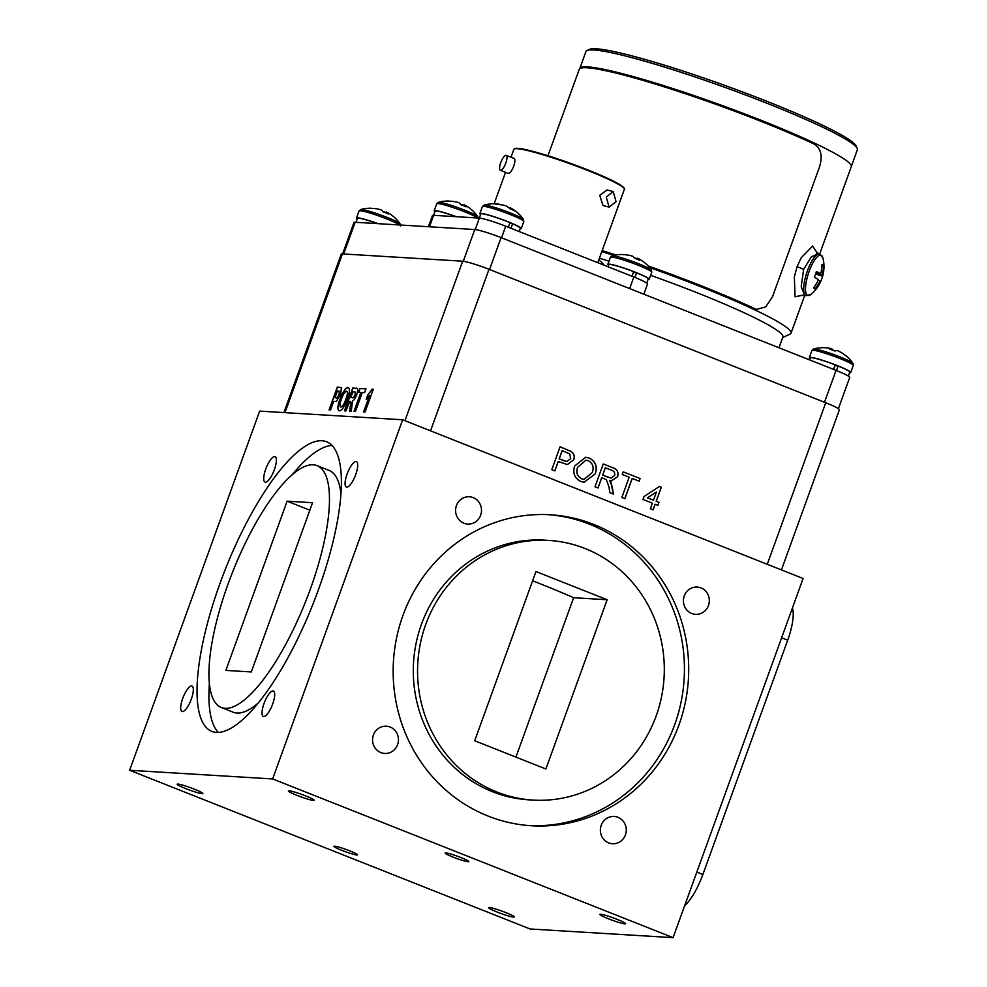 <?xml version="1.0" encoding="UTF-8"?>
<svg xmlns="http://www.w3.org/2000/svg" width="987" height="987" viewBox="0 0 987 987"><rect width="100%" height="100%" fill="white"/><g stroke="black" fill="none" stroke-linecap="round" stroke-linejoin="round"><path stroke-width="1.48" d="M643.832 294.212L647.509 284.034A21.899 2.06 -160.1 0 0 633.851 277.002L505.714 226.208A21.899 2.06 -160.1 0 0 479.386 218.102L433.626 215.326L435.107 211.206A20.986 1.974 19.9 0 1 456.043 216.684M370.261 208.22A34.163 10.067 -109.1 0 1 370.52 208.208A34.163 10.067 -109.1 0 1 370.717 208.22A34.163 10.067 -109.1 0 1 371.704 208.393A35.988 34.311 -68 0 1 380.698 209.713A35.988 11.178 105.6 0 1 383.116 211.909A34.163 27.266 176.7 0 1 388.385 214.006A35.988 10.499 -62.4 0 0 386.707 212.119A35.988 10.499 -62.4 0 0 386.336 211.958L385.855 212.884M385.954 212.711A35.988 33.62 77.8 0 0 384.325 211.835A35.988 10.499 -62.4 0 0 383.487 212.032M357.208 218.991A21.998 2.073 19.9 0 1 356.48 218.065A21.998 2.073 19.9 0 1 377.996 223.654M372.481 208.417A35.988 33.62 77.8 0 0 371.482 208.343M792.413 608.017A37.568 11.375 111.6 0 1 787.7 640.181L781.642 637.787M696.822 872.076L702.88 874.482A37.568 11.375 111.6 0 1 684.608 905.819M702.88 874.482L787.7 640.181M588.326 460.707L585.982 460.164L577.691 467.246C575.865 472.452 577.198 476.314 581.725 478.831L584.082 479.361L592.212 472.625C594.186 467.307 592.891 463.335 588.326 460.707M605.352 467.789L602.712 475.105L611.089 478.078L614.58 475.549C615.197 472.958 614.272 471.231 611.792 470.343L605.29 467.789L602.712 475.105M647.46 497.855L653.456 500.236L656.429 492.007L647.386 497.855L653.456 500.236M585.92 460.164L577.691 467.246M577.629 467.246C575.791 472.452 577.136 476.314 581.651 478.818L581.725 478.831M581.651 478.818L584.02 479.361M585.673 457.24L589.202 458.067C595.543 461.385 597.542 466.641 595.186 473.859L584.082 482.224M595.247 473.859L584.107 482.224L580.775 481.459C574.557 478.239 572.522 473.094 574.656 466L585.71 457.24L589.264 458.067C595.605 461.385 597.604 466.654 595.247 473.859L595.186 473.859M602.65 475.105L608.498 477.4M608.436 477.387L611.027 478.078M601.762 477.733L598.048 487.973L595.001 486.764L603.267 463.952L612.569 467.665C617.035 469.059 618.713 472.07 617.591 476.684L611.447 480.817L609.633 480.546L612.125 486.344L613.383 494.055L609.892 492.673L608.954 486.788L606.339 479.67L604.871 478.966L601.7 477.733L597.999 487.948M610.916 482.335L613.322 494.031M609.707 480.546L610.978 482.335M617.591 476.684L611.471 480.817M603.267 463.952L612.631 467.665C617.109 469.059 618.775 472.07 617.652 476.684M623.192 471.872L640.094 478.547L639.132 481.175L632.149 478.436L624.845 498.595M640.02 478.547L639.082 481.15M632.211 478.436L624.907 498.62L621.859 497.411L629.163 477.227L622.242 474.488L623.204 471.848L640.094 478.547M647.386 497.855L656.429 492.007M659.341 486.529L661.241 487.282L656.158 501.322L658.983 502.42L657.934 505.344L655.097 504.246L653.086 509.785M658.921 502.42L657.873 505.332M655.158 504.258L653.147 509.81L650.384 508.712L652.395 503.16L642.981 499.422L644.042 496.498L659.365 486.517L661.302 487.282L656.219 501.322L658.983 502.42M562.171 450.677L559.197 458.856L566.846 461.534L570.683 458.634L569.733 453.909L562.109 450.664L559.197 458.856M559.135 458.856L564.416 460.929M564.342 460.929L566.785 461.534M560.073 446.852L571.066 451.454C573.978 453.465 574.853 456.228 573.694 459.757L567.377 464.556L558.186 461.497L554.805 470.836M558.247 461.497L554.854 470.861L551.819 469.652L560.073 446.827L571.128 451.466C574.052 453.465 574.928 456.228 573.755 459.757L567.414 464.556M346.523 391.222C344.808 391.703 343.131 394.294 341.49 398.982C339.775 403.621 339.54 406.311 340.811 407.026C342.538 406.471 344.229 403.856 345.869 399.18C347.609 394.529 347.831 391.876 346.523 391.222L346.869 391.321M340.651 406.989L340.984 407.088C342.723 406.545 344.401 403.93 346.042 399.254L345.869 399.18M352.84 391.913L350.829 397.465L352.026 397.539C352.852 398.267 353.889 397.354 355.123 394.825L355.258 392.123L352.84 391.913M350.829 397.465L352.199 397.613C353.025 398.329 354.062 397.428 355.295 394.899L355.431 392.197L354.099 391.987M346.042 399.254C347.782 394.59 348.004 391.95 346.708 391.296M339.614 410.9C337.418 410.21 337.591 406.286 340.133 399.106L342.575 393.332L346.116 388.286L348.448 387.57M348.066 387.496L347.88 387.422C350.077 388.15 349.879 392.135 347.313 399.377C344.66 406.57 342.033 410.382 339.442 410.826L338.96 410.715M346.116 388.286L348.362 387.533M342.575 393.332L345.931 388.224M340.133 399.106L342.403 393.258M339.442 410.826C337.246 410.148 337.418 406.212 339.96 399.044M355.431 392.197L354.284 392.049L355.431 392.197M349.756 411.147L350.521 405.965C351.113 403.066 350.928 401.524 349.966 401.364M350.521 405.965L350.336 405.891C350.928 402.992 350.743 401.45 349.78 401.29L350.311 401.413M344.673 410.839L352.914 388.088L356.986 388.434M349.78 401.29L345.956 410.925L344.475 410.826L352.729 388.014L356.912 388.397M356.147 388.286L355.974 388.212C357.923 387.731 358.158 389.902 356.677 394.714C355.295 398.329 353.901 400.389 352.47 400.87L351.298 411.246L349.558 411.135L350.336 405.891M358.774 392.271L360.132 388.52L365.967 388.878M354.16 411.419L361.032 392.468L358.577 392.258L359.947 388.459L365.98 388.816L364.61 392.616L362.328 392.481L355.443 411.493L353.963 411.406L360.847 392.394M366.51 399.081L368.003 394.985L372.284 389.26L373.283 389.322M363.759 411.998L369.619 395.812L366.226 399.291L367.818 394.911L372.111 389.186L373.296 389.26L365.042 412.072L363.561 411.986L369.434 395.75M338.208 391.025L337.418 390.975L334.988 397.699L335.876 397.749C336.752 398.341 337.825 397.255 339.072 394.492L339.318 391.247L338.208 391.025L339.491 391.321L338.381 391.086L339.491 391.321L339.072 394.492M339.257 394.566C337.998 397.329 336.937 398.415 336.049 397.823L334.988 397.699M329.251 409.913L337.492 387.151L341.662 387.755M333.606 401.499L330.534 409.987L329.053 409.901L337.307 387.077L341.477 387.694L340.577 394.516L336.357 401.339L333.606 401.499M283.886 412.578L341.243 254.14A21.899 2.06 19.9 0 1 342.427 253.906L462.681 261.197A21.899 2.06 19.9 0 1 489.009 269.303L825.737 402.758A21.899 2.06 19.9 0 1 839.394 409.79L781.433 569.918M586.994 50.534L589.547 49.35A142.313 13.399 19.9 0 1 701.424 77.208A142.313 13.399 19.9 0 1 843.342 136.033A142.313 13.399 19.9 0 1 855.988 145.805L857.185 148.346A144.324 13.584 -160.1 0 0 844.366 138.439A144.324 13.584 -160.1 0 0 700.449 78.787A144.324 13.584 -160.1 0 0 586.994 50.534A144.324 13.584 -160.1 0 0 585.945 51.521L579.949 68.103M851.362 166.359L857.358 149.765A144.324 13.584 -160.1 0 0 857.185 148.346M509.823 223.161L512.598 223.778L510.958 228.293M479.312 218.102L480.805 213.982A20.986 1.974 19.9 0 1 509.995 222.667L508.342 227.257M512.598 223.778A20.986 1.974 19.9 0 1 520.285 228.268L519.1 231.513M621.613 254.51A34.163 10.067 -109.1 0 1 621.872 254.498A34.163 10.067 -109.1 0 1 622.069 254.51A34.163 10.067 -109.1 0 1 623.056 254.683A35.988 34.311 -68 0 1 632.038 256.003A35.988 11.178 105.6 0 1 634.468 258.199A34.163 27.266 176.7 0 1 639.736 260.284A35.988 10.499 -62.4 0 0 638.058 258.397A35.988 10.499 -62.4 0 0 637.688 258.236L637.207 259.174M637.306 259.001A35.988 33.62 77.8 0 0 635.677 258.125A35.988 10.499 -62.4 0 0 634.838 258.323M608.56 265.281A21.998 2.073 19.9 0 1 607.832 264.356A21.998 2.073 19.9 0 1 635.468 272.264A21.998 2.073 19.9 0 1 649.187 279.321A21.998 2.073 19.9 0 1 648.04 279.568M623.833 254.695A35.988 33.62 77.8 0 0 622.834 254.621M501.396 204.802A35.988 28.709 92.9 0 0 496.301 203.865A35.988 28.709 92.9 0 0 494.166 203.815A34.163 17.384 -112.6 0 1 497.571 204.568A35.988 29.388 -67.7 0 1 505.332 205.691A35.988 21.011 106.7 0 1 510.082 208.874A34.163 23.614 161.2 0 1 512.389 209.762A34.163 23.614 161.2 0 1 514.535 210.823A35.988 20.332 -59.3 0 0 511.71 208.565A35.988 20.332 -59.3 0 0 510.094 207.788L509.711 208.504M480.595 214.561A21.998 2.073 19.9 0 1 479.855 213.636A21.998 2.073 19.9 0 1 484.099 213.895A21.998 2.073 19.9 0 1 507.503 221.544A21.998 2.073 19.9 0 1 521.222 228.614A21.998 2.073 19.9 0 1 520.075 228.848M834.916 365.634L838.111 366.017L836.47 370.557M809.574 359.897L810.29 357.899A20.986 1.974 19.9 0 1 835.187 364.869L833.546 369.397M838.111 366.017A20.986 1.974 19.9 0 1 849.77 372.185L848.364 376.084M633.395 272.437L636.59 272.819L634.925 277.421M608.029 266.761L608.769 264.701A20.986 1.974 19.9 0 1 633.666 271.659L632.001 276.261M636.59 272.819A20.986 1.974 19.9 0 1 648.249 278.988L646.756 283.096M355.999 222.322L357.417 218.411A20.986 1.974 19.9 0 1 377.663 223.642M602.169 250.612A144.571 13.608 19.9 0 1 615.851 254.979M648.052 265.91A144.571 13.608 19.9 0 1 754.932 308.771L756.56 309.375L765.727 306.932L772.55 296.631L819.358 167.358C822.813 156.39 821.184 148.679 814.485 144.238A144.571 13.608 19.9 0 0 667.372 87.855A144.571 13.608 19.9 0 0 579.233 69.324L547.958 155.736M648.077 265.947A144.373 13.584 19.9 0 1 754.784 308.734L756.498 309.35M602.156 250.636A144.373 13.584 19.9 0 1 615.814 254.991M579.776 68.424A144.373 13.584 19.9 0 1 687.988 93.555A144.373 13.584 19.9 0 1 838.284 155.378A144.373 13.584 19.9 0 1 851.287 166.717A144.373 13.584 -160.1 0 0 838.284 155.378A144.373 13.584 -160.1 0 0 687.988 93.555A144.373 13.584 -160.1 0 0 579.776 68.424L579.776 68.424M770.44 326.142A137.995 12.991 19.9 0 1 782.864 336.974A137.995 12.991 -160.1 0 0 770.44 326.142A137.995 12.991 -160.1 0 0 650.643 275.311A137.995 12.991 19.9 0 1 770.44 326.142M778.027 321.836A144.373 13.584 19.9 0 1 791.019 333.174A144.373 13.584 19.9 0 1 789.982 334.161A144.373 13.584 -160.1 0 0 791.019 333.174A144.373 13.584 -160.1 0 0 778.027 321.836A144.373 13.584 -160.1 0 0 649.471 267.526A144.373 13.584 19.9 0 1 778.027 321.836M601.811 251.599A144.373 13.584 19.9 0 1 613.754 255.399A144.373 13.584 -160.1 0 0 601.811 251.599M599.417 258.187A137.995 12.991 19.9 0 1 608.967 261.197A137.995 12.991 -160.1 0 0 599.417 258.187M342.6 253.906L353.963 222.507A21.899 2.06 19.9 0 1 355.16 222.272L474.759 229.527A21.899 2.06 19.9 0 1 501.088 237.633L836.051 370.384A21.899 2.06 19.9 0 1 849.708 377.429L838.395 408.68M447.95 201.015A34.163 10.067 -109.1 0 1 448.209 201.015A34.163 10.067 -109.1 0 1 448.406 201.015A34.163 10.067 -109.1 0 1 449.393 201.2A35.988 34.311 -68 0 1 458.387 202.52A35.988 11.178 105.6 0 1 460.806 204.716A34.163 27.266 176.7 0 1 466.074 206.801A35.988 10.499 -62.4 0 0 464.396 204.914A35.988 10.499 -62.4 0 0 464.026 204.753L463.545 205.678M463.643 205.506A35.988 33.62 77.8 0 0 462.015 204.63A35.988 10.499 -62.4 0 0 461.176 204.827M434.897 211.786A21.998 2.073 19.9 0 1 434.169 210.86A21.998 2.073 19.9 0 1 456.376 216.708M450.171 201.212A35.988 33.62 77.8 0 0 449.171 201.138M813.979 287.229L815.015 288.895A34.126 3.825 -123.1 0 1 813.535 287.797A35.951 32.929 -57.6 0 0 818.507 279.691A35.951 2.295 -154.6 0 0 814.386 277.15A34.126 18.95 -66.5 0 0 815.472 274.386A34.126 18.95 -66.5 0 0 816.397 271.585A35.951 4.441 14.3 0 1 820.666 273.732A35.951 32.929 -57.6 0 0 821.986 264.454A34.126 8.834 -18.4 0 1 823.466 265.565A35.951 35.076 134.7 0 1 822.257 274.917A35.951 4.441 14.3 0 1 822.751 275.965A35.951 4.441 14.3 0 1 822.615 276.212A34.126 31.609 -83.5 0 1 821.715 279.037A34.126 31.609 -83.5 0 1 820.678 281.591M821.924 266.12L823.466 265.565M815.805 273.424L822.257 274.917M820.666 273.732L816.015 272.782M822.751 275.965A35.951 35.951 0 0 0 822.911 257.965A21.171 6.267 108.2 0 0 809.118 271.4A21.171 6.267 108.2 0 0 805.552 290.622A21.171 6.267 108.2 0 0 810.932 294.36A35.951 35.951 0 0 0 820.666 281.702A35.951 2.295 -154.6 0 0 820.098 280.876A35.951 35.076 134.7 0 1 815.015 288.895M820.098 280.876L818.334 280.061M815.583 274.041L822.615 276.212M822.911 257.965L819.79 253.955A21.998 6.514 108.2 0 0 807.44 270.759A21.998 6.514 108.2 0 0 806.034 295.73L804.578 295.261L801.21 286.526L803.615 269.5L811.166 257.052L818.334 253.474L816.483 251.882L816.594 253.462M816.989 252.635L812.634 246.047L801.222 257.755L797.089 266.638L794.338 276.767L795.078 296.84L802.345 295.199M616.061 201.73L609.09 207.122L606.265 196.993L613.248 191.601L616.061 201.73M613.248 191.601L607.116 189.96L599.751 195.253L602.958 205.481L609.09 207.122M500.569 170.319A8.032 2.43 111.6 0 1 500.335 170.27A8.032 2.43 111.6 0 1 500.89 162.275A8.032 2.43 111.6 0 1 506.01 155.28A8.032 2.43 111.6 0 1 506.257 155.329A8.032 2.43 111.6 0 1 505.702 163.324A8.032 2.43 111.6 0 1 500.569 170.319M507.713 173.144L508.132 173.317C511.784 174.156 517.546 158.265 513.573 158.278M429.481 226.776L433.626 215.326A21.899 2.06 -160.1 0 0 432.442 215.561L428.395 226.714M263.726 716.525A13.658 4.133 -68.4 0 0 272.449 704.632A13.658 4.133 -68.4 0 0 273.387 691.036A13.658 4.133 -68.4 0 0 272.992 690.949A13.658 4.133 -68.4 0 0 264.269 702.843A13.658 4.133 -68.4 0 0 263.332 716.426A13.658 4.133 -68.4 0 0 263.726 716.525M182.385 711.59A13.658 4.133 -68.4 0 0 191.096 699.697A13.658 4.133 -68.4 0 0 192.046 686.101A13.658 4.133 -68.4 0 0 191.638 686.014A13.658 4.133 -68.4 0 0 182.916 697.908A13.658 4.133 -68.4 0 0 181.978 711.491A13.658 4.133 -68.4 0 0 182.385 711.59M265.429 482.174A13.658 4.133 -68.4 0 0 274.139 470.293A13.658 4.133 -68.4 0 0 275.089 456.697A13.658 4.133 -68.4 0 0 274.682 456.611A13.658 4.133 -68.4 0 0 265.959 468.504A13.658 4.133 -68.4 0 0 265.022 482.088A13.658 4.133 -68.4 0 0 265.429 482.174M346.77 487.109A13.658 4.133 -68.4 0 0 355.493 475.216A13.658 4.133 -68.4 0 0 356.43 461.632A13.658 4.133 -68.4 0 0 356.036 461.546A13.658 4.133 -68.4 0 0 347.313 473.427A13.658 4.133 -68.4 0 0 346.375 487.023A13.658 4.133 -68.4 0 0 346.77 487.109M608.683 842.886A13.658 12.954 93.5 0 0 612.483 843.737A13.658 12.954 93.5 0 0 625.98 832.929A13.658 12.954 93.5 0 0 617.948 817.322A13.658 12.954 93.5 0 0 614.136 816.471A13.658 12.954 93.5 0 0 600.651 827.279A13.658 12.954 93.5 0 0 608.683 842.886M380.871 752.6A13.658 12.954 93.5 0 0 384.671 753.451A13.658 12.954 93.5 0 0 398.168 742.631A13.658 12.954 93.5 0 0 390.136 727.024A13.658 12.954 93.5 0 0 386.324 726.185A13.658 12.954 93.5 0 0 372.839 736.993A13.658 12.954 93.5 0 0 380.871 752.6M463.915 523.196A13.658 12.954 93.5 0 0 467.715 524.048A13.658 12.954 93.5 0 0 481.212 513.228A13.658 12.954 93.5 0 0 473.18 497.621A13.658 12.954 93.5 0 0 469.368 496.769A13.658 12.954 93.5 0 0 455.883 507.589A13.658 12.954 93.5 0 0 463.915 523.196M691.727 613.482A13.658 12.954 93.5 0 0 695.527 614.333A13.658 12.954 93.5 0 0 709.024 603.526A13.658 12.954 93.5 0 0 700.992 587.907A13.658 12.954 93.5 0 0 697.18 587.068A13.658 12.954 93.5 0 0 683.695 597.875A13.658 12.954 93.5 0 0 691.727 613.482M221.285 707.482A130.062 39.369 -68.4 0 0 225.135 708.321A130.062 39.369 -68.4 0 0 308.129 595.075A130.062 39.369 -68.4 0 0 317.123 465.654A130.062 39.369 -68.4 0 0 313.286 464.803A130.062 39.369 -68.4 0 0 230.279 578.049A130.062 39.369 -68.4 0 0 221.285 707.482L233.203 712.207A130.062 39.369 -68.4 0 0 237.053 713.046A130.062 39.369 -68.4 0 0 258.175 703.04M340.959 494.154A130.062 39.369 -68.4 0 0 329.053 470.38L317.123 465.654M332.027 445.458A155.773 47.154 -68.4 0 0 292.164 474.809M209.367 683.707A155.773 47.154 -68.4 0 0 218.3 732.391M216.424 732.391A155.773 47.154 -68.4 0 0 315.828 596.753A155.773 47.154 -68.4 0 0 326.598 441.744A155.773 47.154 -68.4 0 0 321.996 440.745A155.773 47.154 -68.4 0 0 222.593 576.371A155.773 47.154 -68.4 0 0 211.81 731.379A155.773 47.154 -68.4 0 0 216.424 732.391M548.797 540.432L544.54 540.173A130.062 123.35 93.5 0 0 421.437 624.327A130.062 123.35 93.5 0 0 528.798 799.828L533.054 800.075A130.062 123.35 93.5 0 0 656.17 715.933A130.062 123.35 93.5 0 0 548.797 540.432A130.062 123.35 93.5 0 0 425.693 624.586A130.062 123.35 93.5 0 0 533.054 800.075M529.377 825.601A155.773 147.742 93.5 0 0 674.689 724.705A155.773 147.742 93.5 0 0 548.229 514.659M678.957 724.964A155.773 147.742 93.5 0 0 550.364 514.77A155.773 147.742 93.5 0 0 402.906 615.555A155.773 147.742 93.5 0 0 531.5 825.749A155.773 147.742 93.5 0 0 678.957 724.964M608.387 918.786A13.658 1.283 -160.1 0 0 625.548 923.696A13.658 1.283 -160.1 0 0 617.023 919.316A13.658 1.283 -160.1 0 0 599.862 914.406A13.658 1.283 -160.1 0 0 608.387 918.786M497.164 912.05A13.658 1.283 -160.1 0 0 514.326 916.96A13.658 1.283 -160.1 0 0 505.8 912.568A13.658 1.283 -160.1 0 0 488.639 907.658A13.658 1.283 -160.1 0 0 497.164 912.05M185.704 788.601A13.658 1.283 -160.1 0 0 202.866 793.511A13.658 1.283 -160.1 0 0 194.34 789.131A13.658 1.283 -160.1 0 0 177.179 784.209A13.658 1.283 -160.1 0 0 185.704 788.601M296.914 795.349A13.658 1.283 -160.1 0 0 314.088 800.26A13.658 1.283 -160.1 0 0 305.563 795.867A13.658 1.283 -160.1 0 0 288.401 790.957A13.658 1.283 -160.1 0 0 296.914 795.349M452.996 857.086A12.56 1.184 -160.1 0 0 468.776 861.602A12.56 1.184 -160.1 0 0 460.941 857.567A12.56 1.184 -160.1 0 0 445.162 853.052A12.56 1.184 -160.1 0 0 452.996 857.086M341.786 850.35A12.56 1.184 -160.1 0 0 357.553 854.853A12.56 1.184 -160.1 0 0 349.719 850.831A12.56 1.184 -160.1 0 0 333.951 846.315A12.56 1.184 -160.1 0 0 341.786 850.35M535.966 571.535L474.698 740.768L545.897 768.984L607.153 599.751L535.966 571.535M515.93 757.103L573.62 597.715L607.153 599.751M573.62 597.715A126.546 11.906 -160.1 0 0 540.099 583.736A126.546 11.906 -160.1 0 0 532.61 580.788M287.131 501.174L312.546 502.716L251.29 671.95L225.863 670.407L287.131 501.174L309.844 510.18M530.093 928.977L129.642 770.267L272.634 778.94L673.085 937.65L530.093 928.977M129.642 770.267L259.655 411.11L402.647 419.783L803.097 578.493L673.085 937.65M402.647 419.783L272.634 778.94M831.585 349.793L831.831 348.744A35.988 8.254 102.6 0 0 831.585 348.67A35.988 8.254 102.6 0 0 829.499 349.188A34.163 27.735 -141.3 0 1 834.977 351.039A35.988 8.932 -65.5 0 1 837.692 350.718A35.988 34.94 107.6 0 1 845.563 355.554A34.163 8.402 148.6 0 1 846.229 355.962A34.163 8.402 148.6 0 1 846.254 355.986A36.001 34.779 -49.4 0 1 846.723 356.381A36.001 36.001 0 0 0 846.229 355.962M833.435 350.422A35.988 8.254 102.6 0 0 833.077 349.817A35.988 34.261 -31.5 0 0 831.646 349.509M810.08 358.478A21.998 2.073 19.9 0 1 809.352 357.553A21.998 2.073 19.9 0 1 825.724 361.353A21.998 2.073 19.9 0 1 850.708 372.531A21.998 2.073 19.9 0 1 849.56 372.765M356.48 218.065L359.034 210.984A21.998 2.073 19.9 0 1 386.682 218.892A21.998 2.073 19.9 0 1 399.575 224.962M359.034 210.984L360.625 209.565A21.171 1.986 19.9 0 1 361.513 209.515A21.171 1.986 19.9 0 1 386.966 217.362A21.171 1.986 19.9 0 1 400.093 223.852A36.001 36.001 0 0 0 386.707 212.119M825.737 402.758L767.269 564.293M489.009 269.303L430.529 430.838M462.681 261.197L404.941 420.696M342.427 253.906L284.972 412.652M607.832 264.356L610.385 257.274A21.998 2.073 19.9 0 1 638.034 265.182A21.998 2.073 19.9 0 1 651.753 272.252L651.445 270.142A36.001 36.001 0 0 0 638.058 258.397M610.385 257.274L611.977 255.855A21.171 1.986 19.9 0 1 612.865 255.806A21.171 1.986 19.9 0 1 638.318 263.64A21.171 1.986 19.9 0 1 651.445 270.142M479.855 213.636L482.421 206.554A21.998 2.073 19.9 0 1 486.665 206.814A21.998 2.073 19.9 0 1 510.069 214.463A21.998 2.073 19.9 0 1 523.789 221.532L523.48 219.422A36.001 36.001 0 0 0 511.71 208.565M496.301 203.865A36.001 36.001 0 0 0 484.012 205.136A21.171 1.986 19.9 0 1 487.825 205.567A21.171 1.986 19.9 0 1 515.745 215.178A21.171 1.986 19.9 0 1 523.48 219.422M836.051 370.384L824.503 402.277M501.088 237.633L489.552 269.513M474.759 229.527L463.273 261.247M355.16 222.272L343.673 253.98M434.169 210.86L436.723 203.778A21.998 2.073 19.9 0 1 464.371 211.699A21.998 2.073 19.9 0 1 477.56 217.991M436.723 203.778L438.314 202.36A21.171 1.986 19.9 0 1 439.203 202.323A21.171 1.986 19.9 0 1 464.655 210.157A21.171 1.986 19.9 0 1 477.782 216.646A36.001 36.001 0 0 0 464.396 204.914M803.665 269.352L797.089 266.638M597.789 262.702L624.352 189.319A58.751 5.527 -160.1 0 0 587.697 170.443A58.751 5.527 -160.1 0 0 513.857 149.321L515.522 148.334L526.836 149.864C543.578 153.886 563.873 160.56 587.734 169.875A58.147 5.478 19.9 0 1 624.018 188.32M514.758 148.766A58.147 5.478 19.9 0 1 587.709 169.863M633.851 277.002L629.657 288.586M505.714 226.208L501.519 237.805M479.386 218.102L475.228 229.564M809.352 357.553L811.906 350.471A21.998 2.073 19.9 0 1 828.29 354.271A21.998 2.073 19.9 0 1 853.274 365.449L852.965 363.339A36.001 36.001 0 0 0 846.723 356.381A36.001 34.779 -49.4 0 1 852.62 362.982A21.171 1.986 19.9 0 1 852.965 363.339M811.906 350.471L813.498 349.053A21.171 1.986 19.9 0 1 829.006 352.89A21.171 1.986 19.9 0 1 852.62 362.982M604.167 265.232A36.001 36.001 0 0 0 598.825 259.84M370.52 208.208A36.001 36.001 0 0 0 360.625 209.565M400.401 225.961L400.093 223.852M621.872 254.498A36.001 36.001 0 0 0 611.977 255.855M649.187 279.321L651.753 272.252M521.222 228.614L523.789 221.532M482.421 206.554L484.012 205.136M782.654 337.554L789.982 334.161L782.654 337.554M778.965 347.769L782.864 336.974L778.965 347.769M791.019 333.174L804.738 295.31L791.019 333.174M819.716 253.918L851.287 166.717L819.716 253.918M448.209 201.015A36.001 36.001 0 0 0 438.314 202.36M478.09 218.756L477.782 216.646M810.932 294.36L806.034 295.73M804.578 295.261L801.58 295.545M819.79 253.955L818.334 253.474M507.898 173.268L500.335 170.27M513.857 149.321L511.007 157.217M505.529 172.33L494.142 203.778M513.82 158.327L506.257 155.329M624.352 189.319C625.302 189.208 624.401 188.036 621.637 185.778C615.802 181.867 604.5 176.562 587.734 169.875M831.585 348.67A36.001 36.001 0 0 0 813.498 349.053M850.708 372.531L853.274 365.449"/></g></svg>
